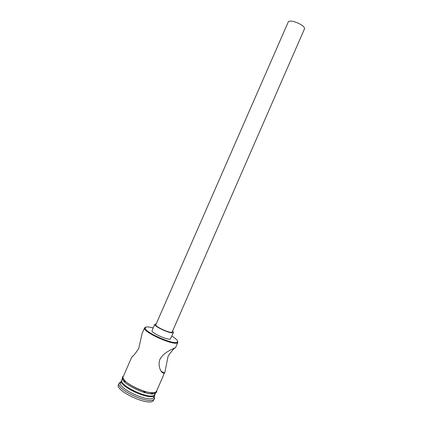 <?xml version="1.0" encoding="UTF-8"?>
<svg xmlns="http://www.w3.org/2000/svg" width="423" height="423" viewBox="0 0 423 423"><rect width="100%" height="100%" fill="white"/><g stroke="black" fill="none" stroke-linecap="round" stroke-linejoin="round"><path stroke-width="0.63" d="M153.2 327.941C149.938 327.048 147.595 326.736 146.173 327.005L145.115 328.116C144.814 332.171 172.526 344.597 176.888 342.344L177.269 342.159C178.384 341.097 176.592 339.082 171.897 336.111M177.628 341.266L177.819 342.403L177.1 342.963C172.637 345.295 144.18 332.536 144.513 328.364L144.566 327.873L145.528 327.243M304.623 28.553L172.066 332.277C169.549 333.308 154.554 326.339 155.838 324.748L288.174 22.165C289.126 18.665 304.327 24.55 304.623 28.553M156.193 323.933L154.797 324.298C153.343 326.091 170.247 333.937 173.06 332.769L173.488 332.467L172.811 331.193M154.797 324.298L152.058 330.564C150.551 332.478 167.45 340.351 170.316 339.061L173.488 332.467M164.991 371.822L168.105 356.108C171.786 350.863 174.25 348.076 175.487 347.748L174.408 348.039C171.447 349.567 162.49 353.136 159.598 360.169C157.668 367.349 161.909 374.038 163.955 373.112L164.991 371.822L156.521 391.249L155.664 392.132C150.08 396.272 119.661 381.752 123.193 376.687L131.839 356.938C132.981 356.478 135.27 353.67 138.718 348.526L142.08 333.551L144.566 327.873M154.464 392.623L154.823 393.369M154.977 394.701L154.004 395.939C148.484 400.142 118.583 386.035 121.475 380.647L121.708 380.171M123.802 381.044L125.118 381.001M152.047 392.766L152.915 393.76M154.871 395.034L153.882 397.287L153.084 398.054C147.516 402.336 117.562 388.171 120.56 382.73L121.538 380.467M154.284 396.388L154.532 398.662L153.612 399.64C147.712 404.256 115.786 389.149 119.048 383.344L120.809 381.863M124.198 381.509L125.774 381.625M151.503 393.025L152.306 393.787M154.992 392.496L155.225 393.179M155.632 393.295L154.284 395.304C148.647 399.55 118.234 385.009 121.813 379.838L122.733 377.739M154.532 398.662L152.967 401.126C146.934 405.853 114.559 390.339 118.461 384.655L119.106 383.185M145.211 392.724L142.995 390.878M122.659 378.95L123.04 378.765M151.624 392.745L151.18 393.765M143.646 391.09L145.792 392.872M123.431 376.147C117.494 380.483 149.716 396.557 155.764 392.184L156.759 390.709M156.304 391.777L156.055 392.56M155.304 393.242C149.25 397.646 117.097 381.62 122.956 377.21M177.269 342.159L177.491 342.773M153.882 397.287L154.458 398.815M177.819 342.403L175.487 347.748M122.982 376.988C122.295 377.147 122.136 377.094 122.506 376.835C122.744 376.634 122.448 377.929 125.113 381.028C131.648 387.161 148.436 394.648 155.854 392.243C157.716 390.873 156.769 393.12 156.447 391.608M120.56 382.73L119.048 383.344M164.261 372.912L161.115 371.288M145.115 328.116L144.513 328.364"/></g></svg>
